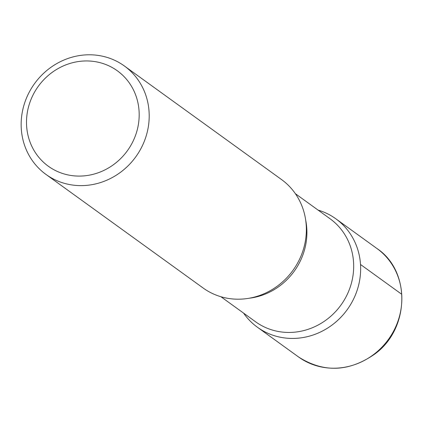 <?xml version="1.0" encoding="UTF-8"?>
<svg xmlns="http://www.w3.org/2000/svg" width="423" height="423" viewBox="0 0 423 423"><rect width="100%" height="100%" fill="white"/><g stroke="black" fill="none" stroke-linecap="round" stroke-linejoin="round"><path stroke-width="0.63" d="M79.154 61.441A58.882 54.969 -54.1 0 0 26.623 126.028A58.882 54.969 -54.1 0 0 86.535 175.598A58.882 54.969 -54.1 0 0 139.067 111.011A58.882 54.969 -54.1 0 0 79.154 61.441M45.98 174.435L203.135 288.01A66.908 62.467 -54.1 0 0 246.524 298.643A66.908 62.467 -54.1 0 0 303.561 248.782A66.908 62.467 -54.1 0 0 281.522 179.548L124.367 65.972A66.908 62.467 125.9 0 1 146.406 135.207A66.908 62.467 125.9 0 1 89.369 185.068A66.908 62.467 125.9 0 1 45.98 174.435A66.908 62.467 125.9 0 1 23.947 105.205A66.908 62.467 125.9 0 1 80.978 55.344A66.908 62.467 125.9 0 1 124.367 65.972M360.512 264.486A66.908 62.467 125.9 0 1 300.816 337.882A66.908 62.467 125.9 0 1 243.585 313.115A66.908 62.467 125.9 0 0 257.433 327.249A66.908 62.467 125.9 0 0 326.688 328.65A66.908 62.467 125.9 0 0 360.512 264.486A66.908 62.467 125.9 0 0 318.048 210.072A66.908 62.467 125.9 0 1 335.814 218.786A66.908 62.467 125.9 0 1 360.512 264.486L401.713 294.265M249.158 298.236A63.566 59.342 -54.1 0 0 250.078 298.12A63.566 59.342 -54.1 0 0 305.67 220.039M220.906 296.724L255.629 321.818A63.566 59.342 -54.1 0 0 296.846 331.918A63.566 59.342 -54.1 0 0 351.027 284.552A63.566 59.342 -54.1 0 0 330.093 218.781L295.37 193.686M342.022 367.656A66.908 62.467 -54.1 0 0 399.053 317.795A66.908 62.467 -54.1 0 0 377.02 248.565C411.103 271.254 409.702 328.803 374.863 353.993C349.187 371.949 323.775 372.959 298.633 357.028A66.908 62.467 -54.1 0 0 342.022 367.656M298.633 357.028L257.433 327.249M377.02 248.565L335.814 218.786"/></g></svg>
